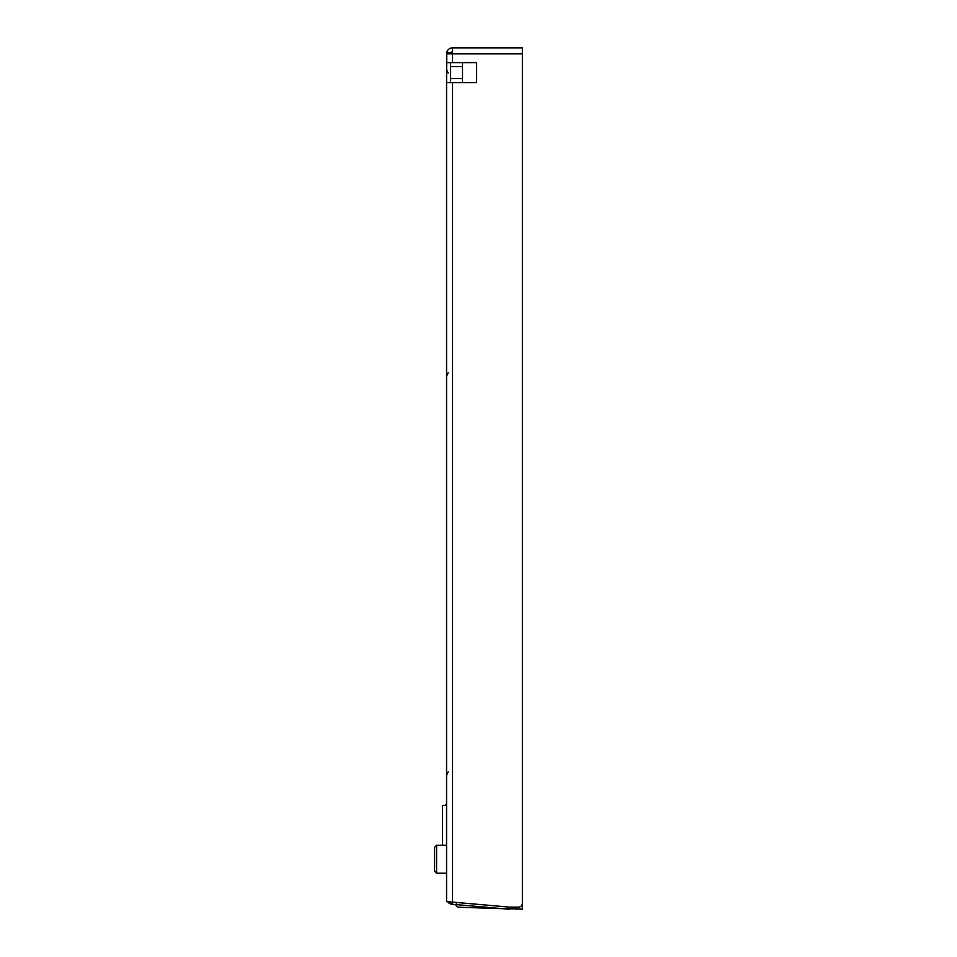 <?xml version="1.0" encoding="UTF-8"?>
<svg xmlns="http://www.w3.org/2000/svg" width="957" height="957" viewBox="0 0 957 957"><rect width="100%" height="100%" fill="white"/><g stroke="black" fill="none" stroke-linecap="round" stroke-linejoin="round"><path stroke-width="1.44" d="M522.402 709.592L522.402 53.831L452.553 53.831L452.553 62.612L476.502 62.612L476.502 82.577L446.572 82.577L446.572 901.602L510.033 907.152L518.407 907.152A3.995 3.995 0 0 0 522.402 903.169L522.402 47.85L452.553 47.85A5.981 5.981 0 0 0 446.74 52.432L451.142 52.432L450.568 53.831M452.553 62.612L446.572 62.612L446.74 53.831L452.553 53.831L452.553 47.85M446.572 82.577L446.74 52.432M452.553 51.845A1.998 1.998 0 0 0 451.142 52.432M450.568 901.949L452.553 902.128L452.553 82.577M450.568 62.612L450.568 66.607L450.568 62.612M462.53 62.612L462.53 66.607L450.568 66.607L450.568 82.577M476.502 62.612L476.502 82.577M450.568 78.582L462.53 78.582L462.53 66.607M462.53 82.577L462.53 78.582M522.402 713.587L522.402 909.15L459.145 907.26A3.995 3.995 0 0 1 455.544 904.556M516.421 907.152L516.421 909.15M447.637 901.697A5.981 5.981 0 0 0 452.039 904.245L507.736 909.114A7.979 7.979 0 0 0 513.718 907.152M452.422 902.116L452.039 904.245M434.598 859.254L434.598 847.292L436.595 845.294L436.595 873.227L434.598 871.229L434.598 859.254M446.572 803.605A15.97 15.97 0 0 0 445.208 805.375M502.449 908.66L459.145 907.26M446.572 805.375L442.577 805.375L442.577 845.294M456.405 902.463L456.214 904.616M448.163 72.995L446.572 69.801M448.163 372.931L446.572 376.125M448.163 772.048L446.572 775.242M446.572 845.294L436.595 845.294M446.572 873.227L436.595 873.227L434.598 871.229"/></g></svg>
